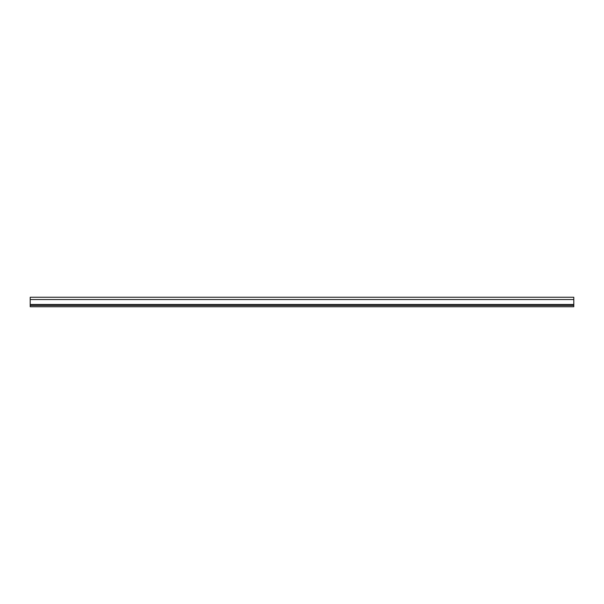 <?xml version="1.0" encoding="UTF-8"?>
<svg xmlns="http://www.w3.org/2000/svg" width="604" height="604" viewBox="0 0 604 604"><rect width="100%" height="100%" fill="white"/><g stroke="black" fill="none" stroke-linecap="round" stroke-linejoin="round"><path stroke-width="0.91" d="M30.2 305.488L30.2 297.251L573.8 297.251L573.8 306.749L30.2 306.749L30.2 305.488L573.8 305.488M30.2 299.531L573.8 299.531M30.2 304.469L573.8 304.469"/></g></svg>
